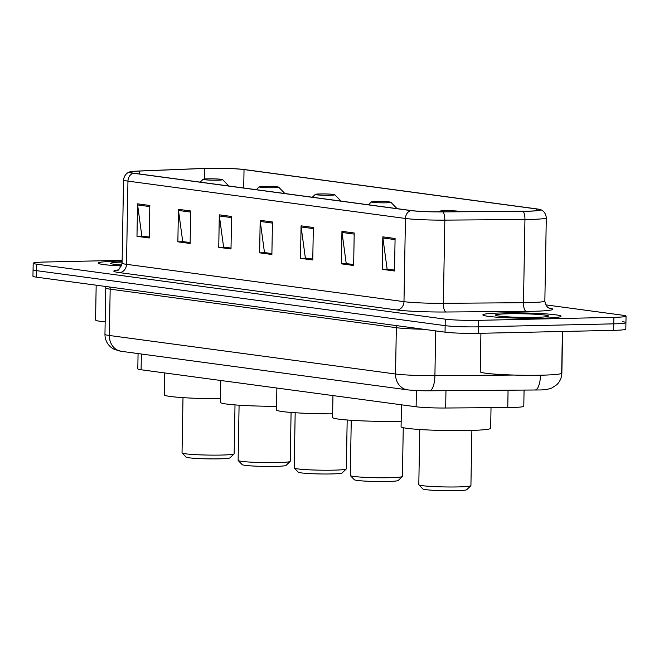 <?xml version="1.0" encoding="UTF-8"?>
<svg xmlns="http://www.w3.org/2000/svg" width="659" height="659" viewBox="0 0 659 659"><rect width="100%" height="100%" fill="white"/><g stroke="black" fill="none" stroke-linecap="round" stroke-linejoin="round"><path stroke-width="0.99" d="M524.07 390.087L523.79 406.265A24.432 1.664 -179 0 1 507.768 407.542L445.657 408.012A24.432 1.664 -179 0 1 416.117 406.776L141.1 369.765A24.432 1.664 -179 0 1 137.805 368.867L138.069 353.57M122.146 260.321L45.339 262.018A24.432 1.664 1 0 0 33.181 263.246L32.95 276.245A24.432 1.664 1 0 0 36.253 277.134L445.039 332.152A24.432 1.664 1 0 0 478.434 333.339L613.661 330.348A24.432 1.664 1 0 0 625.819 329.121L625.935 322.622A24.432 1.664 1 0 0 622.631 321.732M33.065 269.745A24.432 1.664 1 0 0 36.369 270.635L445.154 325.653A24.432 1.664 1 0 0 478.549 326.839L613.768 323.849A24.432 1.664 1 0 0 625.935 322.622A24.432 1.664 1 0 1 613.768 323.849L478.549 326.839A24.432 1.664 1 0 1 445.154 325.653L36.369 270.635A24.432 1.664 1 0 1 33.065 269.745M117.656 261.153A39.095 2.661 1 0 0 98.191 263.114A39.095 2.661 1 0 0 121.52 265.956A39.095 2.661 1 0 1 98.191 263.114A39.095 2.661 1 0 1 117.656 261.153A39.095 2.661 1 0 1 122.129 261.088A39.095 2.661 1 0 0 117.656 261.153M502.331 312.934A39.095 2.661 1 0 0 482.858 314.887A39.095 2.661 1 0 0 502.422 317.539A39.095 2.661 1 0 0 541.574 318.215A39.095 2.661 1 0 0 561.04 316.254A39.095 2.661 1 0 0 541.476 313.61A39.095 2.661 1 0 0 502.331 312.934A39.095 2.661 1 0 0 482.858 314.887A39.095 2.661 1 0 0 502.422 317.539A39.095 2.661 1 0 0 541.574 318.215A39.095 2.661 1 0 0 561.04 316.254A39.095 2.661 1 0 0 541.476 313.61A39.095 2.661 1 0 0 502.331 312.934M208.417 168.325A26.063 1.771 -179 0 1 244.036 169.585L536.401 208.936A26.063 1.771 -179 0 1 539.927 209.892A26.063 1.771 -179 0 1 522.834 211.259L442.716 211.868A26.063 1.771 -179 0 1 411.208 210.542L133.719 173.193A26.063 1.771 -179 0 1 130.202 172.238A26.063 1.771 -179 0 1 139.461 171.052L204.702 168.44A26.063 1.771 -179 0 1 208.417 168.325M208.096 168.284A26.714 1.82 1 0 0 204.29 168.399L139.041 171.01A26.714 1.82 1 0 0 130.293 171.818A26.714 1.82 1 0 0 133.159 173.21L410.648 210.559A26.714 1.82 1 0 0 442.939 211.91L523.065 211.3A26.714 1.82 1 0 0 539.845 209.463A26.714 1.82 1 0 0 536.97 208.928L244.604 169.577A26.714 1.82 1 0 0 208.096 168.284M33.181 263.246A24.432 1.664 1 0 0 36.476 264.135L445.27 319.154A24.432 1.664 1 0 0 478.656 320.34L613.883 317.35A24.432 1.664 1 0 0 626.05 316.122A24.432 1.664 1 0 0 622.747 315.233L545.784 304.87M354.212 232.989L353.644 265.486L341.378 263.839L341.947 231.342L354.212 232.989M395.087 238.492L394.519 270.989L382.261 269.342L382.83 236.845L395.087 238.492M231.573 216.482L231.004 248.978L218.747 247.331L219.307 214.834L231.573 216.482M190.698 210.979L190.13 243.484L177.864 241.828L178.432 209.331L190.698 210.979M149.815 205.484L149.247 237.981L136.981 236.326L137.55 203.829L149.815 205.484M313.33 227.487L312.761 259.984L300.504 258.336L301.072 225.839L313.33 227.487M272.455 221.984L271.887 254.481L259.621 252.834L260.19 220.337L272.455 221.984M353.661 264.605L347.013 263.666M394.535 270.108L387.896 269.169M231.021 248.105L224.381 247.166M190.146 242.603L183.499 241.664M149.263 237.1L142.624 236.161M312.778 259.102L306.138 258.171M271.903 253.6L265.256 252.669M259.621 252.834L265.256 252.71M271.903 253.558L264.481 252.562L260.256 221.465A6.516 5.618 -82.3 0 1 260.19 220.337M300.504 258.336L306.138 258.213M312.778 259.061L305.356 258.064L301.138 226.968A6.516 5.618 -82.3 0 1 301.072 225.839M136.981 236.326L142.616 236.202M149.263 237.051L141.842 236.054L137.616 204.957A6.516 5.618 -82.3 0 1 137.55 203.829M177.864 241.828L183.499 241.705M190.146 242.553L182.724 241.556L178.498 210.46A6.516 5.618 -82.3 0 1 178.432 209.331M218.747 247.331L224.381 247.207M231.021 248.056L223.599 247.059L219.373 215.963A6.516 5.618 -82.3 0 1 219.307 214.834M382.261 269.342L387.896 269.218M394.535 270.066L387.113 269.07L382.895 237.965A6.516 5.618 -82.3 0 1 382.83 236.845M341.378 263.839L347.013 263.715M353.661 264.564L346.239 263.567L342.013 232.462A6.516 5.618 -82.3 0 1 341.947 231.342M122.113 262.051A26.558 1.804 1 0 0 110.786 263.46A26.558 1.804 1 0 0 121.841 265M96.173 285.199L95.571 319.961A40.726 2.768 1 0 0 105.176 321.913M182.996 397.641L182.032 452.848A26.063 1.771 1 0 0 182.09 452.972L186.085 457.082A21.994 1.499 1 0 0 219.06 458.853A21.994 1.499 1 0 0 229.958 457.848L234.093 453.878A26.063 1.771 1 0 0 234.151 453.754L235.008 404.898M182.09 452.972A26.063 1.771 1 0 0 221.177 455.064A26.063 1.771 1 0 0 234.093 453.878M217.775 180.171A9.77 0.667 1 0 0 222.627 179.635A9.77 0.667 1 0 0 207.964 178.844A9.77 0.667 1 0 0 203.129 179.289A9.77 0.667 1 0 0 207.709 179.981A9.77 0.667 1 0 0 217.775 180.171M164.692 372.936L164.313 394.84A44.796 3.048 1 0 0 220.46 398.761M239.085 405.186L238.121 460.394A26.063 1.771 1 0 0 238.179 460.517L242.174 464.628A21.994 1.499 1 0 0 275.149 466.399A21.994 1.499 1 0 0 286.039 465.394L290.174 461.424A26.063 1.771 1 0 0 290.24 461.308L291.089 412.443M238.179 460.517A26.063 1.771 1 0 0 277.258 462.61A26.063 1.771 1 0 0 290.174 461.424M273.864 187.716A9.77 0.667 1 0 0 278.708 187.181A9.77 0.667 1 0 0 264.053 186.398A9.77 0.667 1 0 0 259.209 186.843A9.77 0.667 1 0 0 263.789 187.535A9.77 0.667 1 0 0 273.864 187.716M220.781 380.482L220.403 402.385A44.796 3.048 1 0 0 276.549 406.315M295.174 412.74L294.211 467.948A26.063 1.771 1 0 0 294.268 468.063L298.255 472.182A21.994 1.499 1 0 0 331.23 473.945A21.994 1.499 1 0 0 342.128 472.948L346.263 468.977A26.063 1.771 1 0 0 346.321 468.854L347.178 419.989M294.268 468.063A26.063 1.771 1 0 0 333.347 470.164A26.063 1.771 1 0 0 346.263 468.977M329.953 195.262A9.77 0.667 1 0 0 334.797 194.726A9.77 0.667 1 0 0 320.142 193.944A9.77 0.667 1 0 0 315.299 194.389A9.77 0.667 1 0 0 319.879 195.08A9.77 0.667 1 0 0 329.953 195.262M276.871 388.036L276.483 409.931A44.796 3.048 1 0 0 332.63 413.86M351.255 420.285L350.291 475.493A26.063 1.771 1 0 0 350.349 475.617L354.344 479.727A21.994 1.499 1 0 0 387.319 481.498A21.994 1.499 1 0 0 398.217 480.493L402.344 476.523A26.063 1.771 1 0 0 402.41 476.399L403.259 427.683M350.349 475.617A26.063 1.771 1 0 0 389.436 477.709A26.063 1.771 1 0 0 402.344 476.523M386.034 202.815A9.77 0.667 1 0 0 390.878 202.28A9.77 0.667 1 0 0 376.223 201.497A9.77 0.667 1 0 0 371.379 201.934A9.77 0.667 1 0 0 375.959 202.626A9.77 0.667 1 0 0 386.034 202.815M332.952 395.581L332.573 417.485A44.796 3.048 1 0 0 354.987 420.516A44.796 3.048 1 0 0 399.84 421.29A44.796 3.048 1 0 0 401.174 421.258M419.767 429.511L418.803 484.711A26.063 1.771 1 0 0 418.869 484.835L422.856 488.953A21.994 1.499 1 0 0 455.83 490.716A21.994 1.499 1 0 0 466.729 489.719L470.864 485.741A26.063 1.771 1 0 0 470.921 485.625L471.885 430.418M418.869 484.835A26.063 1.771 1 0 0 457.947 486.927A26.063 1.771 1 0 0 470.864 485.741M458.936 211.745A9.77 0.667 1 0 0 459.397 211.498A9.77 0.667 1 0 0 444.734 210.715A9.77 0.667 1 0 0 439.899 211.16A9.77 0.667 1 0 0 444.504 211.852M401.463 404.807L401.084 426.702A44.796 3.048 1 0 0 423.498 429.734A44.796 3.048 1 0 0 468.351 430.508A44.796 3.048 1 0 0 490.658 428.268L491.021 407.674M480.913 333.281L480.238 371.734A40.726 2.768 1 0 0 500.618 374.493A40.726 2.768 1 0 0 541.393 375.193A40.726 2.768 1 0 0 561.674 373.151L562.399 331.485M508.616 313.775A26.558 1.804 1 0 0 495.453 315.233A26.558 1.804 1 0 0 535.281 317.366A26.558 1.804 1 0 0 548.436 316.155A26.558 1.804 1 0 0 535.989 314.285A26.558 1.804 1 0 0 508.616 313.775M141.38 354.015L141.1 369.765M416.406 390.548L416.117 406.776M445.962 390.672L445.657 408.012M508.064 390.202L507.768 407.542M540.487 375.21A16.286 5.61 89.6 0 1 535.017 389.996L429.429 390.795C420.772 390.845 413.44 390.523 407.443 389.831A16.286 14.045 -82.3 0 1 395.532 373.999L396.339 327.688L110.168 289.169A32.579 2.216 -179 0 1 105.77 287.983L105.481 286.459M36.253 277.134L36.476 264.135M613.661 330.348L613.883 317.35M478.434 333.339L478.656 320.34M445.039 332.152L445.27 319.154M407.443 389.831L121.272 351.313L114.378 349.427L111.832 347.927C107.31 344.509 105.02 339.97 104.954 334.286A32.579 2.216 1 0 0 109.361 335.48L110.168 289.169A4.069 3.509 97.7 0 0 109.666 287.019M561.106 373.604A32.579 2.216 1 0 0 561.863 373.142L562.588 331.477M121.272 351.313A16.286 14.045 -82.3 0 1 109.361 335.48L395.532 373.999A32.579 2.216 1 0 0 434.907 375.646L435.69 330.9M429.429 390.795A16.286 5.61 89.6 0 0 434.907 375.646L513.954 375.053M423.531 329.261A32.579 2.216 -179 0 1 396.339 327.688A4.069 3.509 97.7 0 0 395.828 325.53M244.036 169.585L243.715 187.996M548.906 308.008A40.726 2.768 -179 0 1 532.579 311.303A40.726 2.768 -179 0 1 526.154 311.402L446.028 312.004A40.726 2.768 -179 0 1 396.8 309.944L119.312 272.595A40.726 2.768 -179 0 1 117.804 269.984M523.065 211.3A8.147 2.809 89.6 0 1 524.943 219.513L523.493 302.703A32.579 2.216 1 0 0 528.633 302.629A32.579 2.216 1 0 0 544.853 300.998C545.743 308.19 550.899 308.717 549.524 308.272M410.648 210.559A8.147 7.027 97.7 0 0 405.442 218.467L127.953 181.118A8.147 7.027 -82.3 0 1 133.159 173.21M442.939 211.91A8.147 2.809 89.6 0 1 444.825 220.122A32.579 2.216 -179 0 1 405.442 218.467L403.983 301.657A32.579 2.216 1 0 0 443.367 303.313L523.493 302.703A8.147 2.809 -90.4 0 0 526.154 311.402M119.312 272.595A8.147 7.027 -82.3 0 0 126.495 264.317L127.953 181.118A32.579 2.216 -179 0 1 123.546 179.923L122.096 263.122A32.579 2.216 1 0 0 126.495 264.317L403.983 301.657A8.147 7.027 -82.3 0 1 396.8 309.944M539.845 209.463C540.075 209.397 545.594 210.707 546.303 217.808A32.579 2.216 -179 0 1 524.943 219.513L444.825 220.122L443.367 303.313A8.147 2.809 -90.4 0 0 446.028 312.004M536.401 208.936L536.377 210.723M204.702 168.44L204.521 179.017M139.461 171.052L139.411 173.96M272.431 223.104L260.256 221.465M231.556 217.602L219.373 215.963M190.673 212.099L178.498 210.46M149.799 206.596L137.616 204.957M313.313 228.607L301.138 226.968M354.188 234.102L342.013 232.462M395.071 239.604L382.895 237.965M561.863 373.142C561.707 377.698 560.002 381.569 556.74 384.749L551.896 387.953C548.354 389.387 543.659 390.062 537.818 389.963L535.017 389.996M104.954 334.286L105.77 287.983M130.293 171.818C130.07 171.744 124.51 172.856 123.546 179.923M626.05 316.122L625.935 322.622M546.303 217.808L544.853 300.998M122.096 263.122C119.691 268.847 118.052 271.22 117.17 270.223M222.627 179.635L228.788 185.995M203.129 179.289L200.163 182.139M278.708 187.181L284.877 193.54M259.209 186.843L256.252 189.685M334.797 194.726L340.967 201.086M315.299 194.389L312.333 197.239M390.878 202.28L397.048 208.639M371.379 201.934L368.422 204.784M439.899 211.16L439.158 211.868"/></g></svg>
